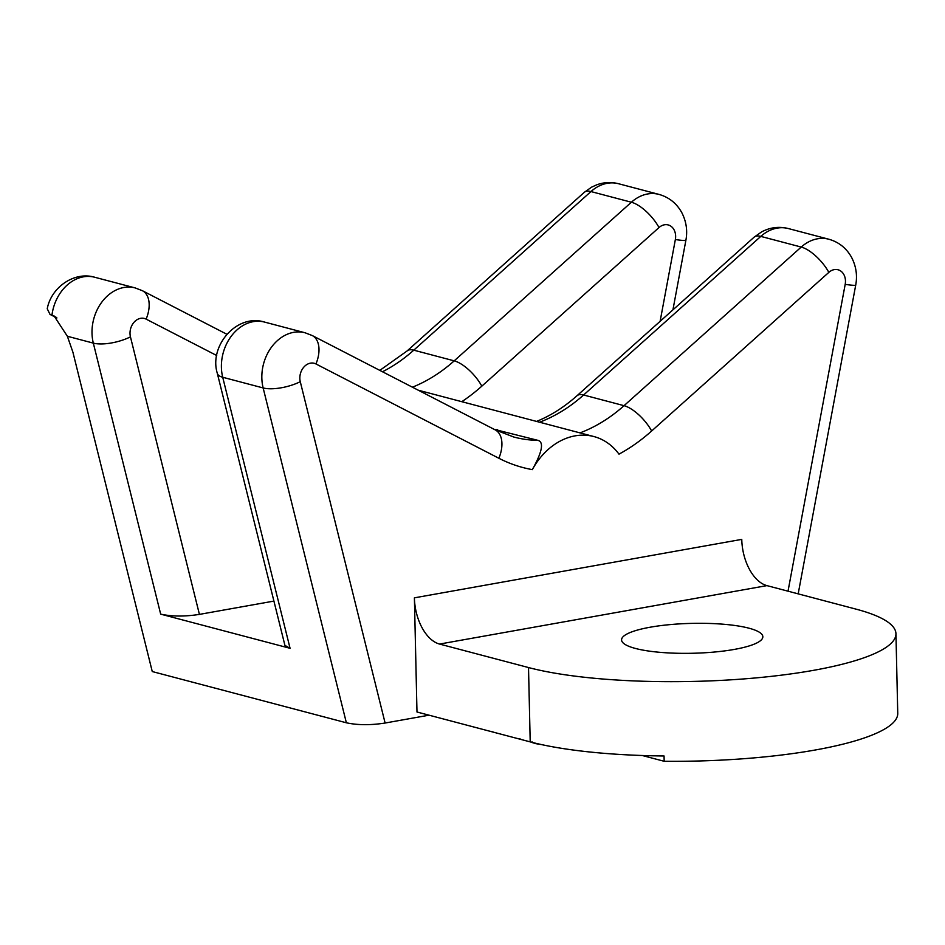 <?xml version="1.0" encoding="UTF-8"?>
<svg xmlns="http://www.w3.org/2000/svg" width="945" height="945" viewBox="0 0 945 945"><rect width="100%" height="100%" fill="white"/><g stroke="black" fill="none" stroke-linecap="round" stroke-linejoin="round"><path stroke-width="1.42" d="M895.943 633.693L897.75 713.345A203.789 43.116 -1.3 0 1 664.17 761.28L664.051 755.976A203.789 43.116 -1.3 0 1 530.204 741.884L416.981 711.998L414.394 597.842A40.753 23.566 79.9 0 0 439.555 644.065L528.515 667.548A203.789 43.116 -1.3 0 0 756.543 677.848A203.789 43.116 -1.3 0 0 895.943 633.693A203.789 43.116 -1.3 0 0 855.898 609.1L766.927 585.616L439.555 644.065M429.03 715.188L385.111 723.031C370.57 725.299 357.659 725.217 346.366 722.783L152.263 671.552L72.895 352.142L67.367 336.266L93.319 343.118A40.753 32.118 -75.2 0 1 102.036 301.821A40.753 32.118 -75.2 0 1 135.147 287.918L94.713 277.251A40.753 32.118 -75.2 0 0 51.963 315.122L50.014 314.401L47.25 308.791C51.042 287.552 74.147 271.085 94.713 277.251M580.017 432.893A163.036 128.473 104.8 0 0 624.043 405.677A27.169 10.726 48.2 0 1 651.648 430.991A190.205 149.877 104.8 0 1 618.987 454.155A67.934 53.534 104.8 0 0 593.909 436.555A67.934 53.534 104.8 0 0 532.33 469.63A190.205 149.877 -75.2 0 1 498.877 458.266L315.949 363.955A13.584 10.702 104.8 0 0 303.888 367.062A13.584 10.702 104.8 0 0 300.274 381.685L385.111 723.031M664.17 761.28L642.281 755.504M414.394 597.842L741.766 539.382A40.753 23.566 -100.1 0 0 766.927 585.616M635.465 648.459A70.651 14.943 178.7 0 1 621.574 639.93A70.651 14.943 178.7 0 1 669.899 624.621A70.651 14.943 178.7 0 1 748.948 628.189A70.651 14.943 178.7 0 1 762.839 636.717A70.651 14.943 178.7 0 1 714.514 652.026A70.651 14.943 178.7 0 1 635.465 648.459M56.098 317.26L51.963 315.122L54.078 315.949L67.367 336.266M315.949 363.955A27.169 16.478 -62.7 0 0 312.228 335.534L304.987 332.746A40.753 32.118 104.8 0 0 271.876 346.65A40.753 32.118 104.8 0 0 263.147 387.946L222.713 377.268L290.068 648.305L284.917 645.364L217.303 373.299C208.774 345.823 236.864 313.315 264.541 322.08A40.753 32.118 104.8 0 0 231.43 335.971A40.753 32.118 104.8 0 0 222.713 377.268A27.169 9.556 166 0 1 217.303 373.299M273.908 601.091L199.419 614.392C184.877 616.66 171.966 616.577 160.674 614.144L93.319 343.118A27.169 9.556 -14 0 0 130.445 336.857A13.584 10.702 -75.2 0 1 134.06 322.233A13.584 10.702 -75.2 0 1 146.121 319.127L216.712 355.521M290.068 648.305L160.674 614.144M494.211 429.361L538.095 440.394C544.084 442.26 542.158 452.005 532.33 469.63M477.827 728.063L479.776 728.583M493.125 731.985L490.632 731.312M517.139 738.447L520.069 738.825M541.213 744.53L535.52 743.609L531.822 742.427L532.059 741.825M651.648 430.991L828.836 272.373A13.584 10.702 -75.2 0 1 840.944 271.168A13.584 10.702 -75.2 0 1 845.184 284.386L788.024 591.18M530.204 741.884L528.515 667.548M798.182 593.862L855.721 285.095A27.169 1.559 -169.4 0 1 845.184 284.386M855.721 285.095C857.505 275.432 856.123 266.195 851.575 257.371C846.377 248.086 838.782 242.038 828.777 239.215A40.753 32.118 -75.2 0 0 801.23 247.058L760.796 236.392L583.608 394.998L624.043 405.677L801.23 247.058A27.169 10.726 48.2 0 1 828.836 272.373M618.514 183.72A40.753 32.118 104.8 0 0 590.956 191.563L413.768 350.17A27.169 10.726 -131.8 0 0 407.082 350.973L584.27 192.355L591.629 187.134L596.803 184.795C603.961 182.208 611.191 181.853 618.514 183.72L658.948 194.386A40.753 32.118 -75.2 0 0 631.39 202.23L590.956 191.563A27.169 10.726 -131.8 0 0 584.27 192.355M828.777 239.215L788.343 228.548A40.753 32.118 104.8 0 0 760.796 236.392A27.169 10.726 -131.8 0 0 754.098 237.183L576.922 395.801A27.169 10.726 -131.8 0 1 583.608 394.998A163.036 128.473 -75.2 0 1 539.583 422.214M412.422 387.19A163.036 128.473 104.8 0 0 454.202 360.848L631.39 202.23A27.169 10.726 48.2 0 1 659.008 227.544A13.584 10.702 -75.2 0 1 671.104 226.339A13.584 10.702 -75.2 0 1 675.356 239.558L660.118 321.324M461.81 401.684A190.205 149.877 104.8 0 0 481.82 386.162A27.169 10.726 48.2 0 0 454.202 360.848L413.768 350.17A163.036 128.473 -75.2 0 1 382.489 371.763M481.82 386.162L659.008 227.544M658.948 194.386C668.942 197.21 676.549 203.258 681.747 212.542C686.294 221.366 687.676 230.604 685.893 240.266A27.169 1.559 -169.4 0 1 675.356 239.558M199.419 614.392L130.445 336.857M300.274 381.685A27.169 9.556 166 0 1 263.147 387.946L346.366 722.783M498.877 458.266A27.169 16.478 -62.7 0 0 495.156 429.845L312.228 335.534M538.095 440.394A163.036 128.473 -75.2 0 1 513.832 437.039L495.156 429.845M497.661 429.727A163.036 128.473 -75.2 0 1 494.731 429.632M226.824 334.235L142.388 290.706A27.169 16.478 117.3 0 1 146.121 319.127M56.913 317.945L50.014 314.401M304.987 332.746L264.541 322.08M536.087 421.6C550.344 415.918 563.964 407.319 576.922 395.801M685.893 240.266L672.923 309.865M418.233 390.19L593.909 436.555M379.807 370.381L407.082 350.973M142.388 290.706L135.147 287.918M754.098 237.183L761.646 231.868C770.175 227.355 779.07 226.245 788.343 228.548"/></g></svg>
